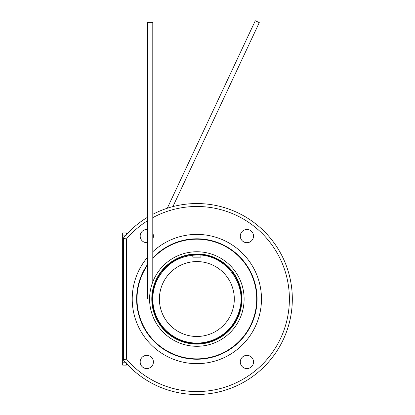 <?xml version="1.0" encoding="UTF-8"?>
<svg xmlns="http://www.w3.org/2000/svg" width="415" height="415" viewBox="0 0 415 415"><rect width="100%" height="100%" fill="white"/><g stroke="black" fill="none" stroke-linecap="round" stroke-linejoin="round"><path stroke-width="0.62" d="M146.791 355.354A6.609 6.609 0 0 1 152.513 365.267A6.609 6.609 0 0 1 141.064 365.267A6.609 6.609 0 0 1 146.791 355.354M246.915 368.572A6.609 6.609 0 0 1 241.188 358.659A6.609 6.609 0 0 1 252.636 358.659A6.609 6.609 0 0 1 246.915 368.572M147.647 242.64A6.609 6.609 0 0 1 140.192 235.658A6.609 6.609 0 0 1 147.647 229.531M152.787 233.308A6.609 6.609 0 0 1 152.787 238.869M246.915 229.479A6.609 6.609 0 0 1 252.636 239.393A6.609 6.609 0 0 1 241.188 239.393A6.609 6.609 0 0 1 246.915 229.479M127.374 233.536A95.476 95.476 0 0 1 147.647 217.206A95.476 95.476 0 0 0 123.411 238.018L123.411 360.028A95.476 95.476 0 0 0 255.676 374.226A95.476 95.476 0 0 0 152.787 214.327A95.476 95.476 0 0 1 255.676 374.226A95.476 95.476 0 0 1 127.374 364.51M233.391 346.893C232.633 347.687 229.62 349.591 224.349 352.605M223.151 353.201L221.195 354.109M220.038 354.607L220.386 354.457M225.039 352.242L226.74 351.308M137.126 306.737C136.815 305.684 136.675 302.12 136.701 296.045M136.784 294.712L136.976 292.565M137.126 291.314L137.075 291.693M136.67 296.829L136.628 298.769M220.038 243.444C221.102 243.704 224.256 245.364 229.505 248.424M230.621 249.161L232.379 250.401M233.391 251.158L233.09 250.925M228.847 248.004L227.181 246.998M201.052 238.947L204.564 239.299L195.346 238.822M194.614 238.843L189.712 239.227M190.464 239.144L192.56 238.957M193.898 238.874L195.351 238.822M196.85 238.801L197.592 238.807M196.85 254.374A44.654 44.654 0 0 0 152.196 299.023A44.654 44.654 0 0 0 196.85 343.677A44.654 44.654 0 0 0 241.504 299.023A44.654 44.654 0 0 0 196.85 254.374M196.85 261.569A37.454 37.454 0 0 1 229.288 317.75A37.454 37.454 0 0 1 164.413 317.75A37.454 37.454 0 0 1 196.85 261.569M196.85 359.245A60.222 60.222 0 0 1 147.647 264.303A60.222 60.222 0 0 0 196.85 359.245A60.222 60.222 0 0 0 252.071 274.995A60.222 60.222 0 0 0 152.787 257.974A60.222 60.222 0 0 1 252.071 274.995A60.222 60.222 0 0 1 196.85 359.245M147.647 220.656A92.535 92.535 0 0 0 126.347 239.092L123.411 238.018M123.411 360.028L126.347 358.959A92.535 92.535 0 0 0 251.755 373.516A92.535 92.535 0 0 0 274.969 249.42A92.535 92.535 0 0 0 152.787 217.652M196.85 253.97A45.053 45.053 0 0 1 235.87 321.552A45.053 45.053 0 0 1 157.83 321.552A45.053 45.053 0 0 1 196.85 253.97M126.347 363.405L126.347 365.122L122.674 365.122L122.674 232.929L126.347 232.929L126.347 234.646M152.787 281.93L152.787 22.296L147.647 22.296L147.647 299.023M152.787 291.807L152.787 299.023L152.196 299.023M192.809 255.142L192.809 257.165L200.891 257.165L200.891 255.147M200.891 257.165L192.809 257.165M172.899 206.603L259.276 22.623L255.287 20.75L167.261 208.252M126.347 239.092L126.347 358.959M152.787 251.749A64.631 64.631 0 0 1 256.984 275.347A64.631 64.631 0 0 1 196.85 363.654A64.631 64.631 0 0 1 147.647 257.124M196.85 251.76A47.263 47.263 0 0 1 237.785 322.657A47.263 47.263 0 0 1 155.921 322.657A47.263 47.263 0 0 1 196.85 251.76M147.647 264.967A59.843 59.843 0 0 0 196.85 358.866A59.843 59.843 0 0 0 256.693 299.023A59.843 59.843 0 0 0 152.787 258.535M126.347 235.865L122.674 235.865M126.347 362.186L122.674 362.186M196.85 254.96C224.572 253.97 247.387 283.378 239.533 309.984C235.684 323.69 227.29 333.52 214.353 339.465C203.672 343.921 192.861 344.263 181.926 340.487C168.64 335.362 159.645 326.081 154.94 312.64C151.511 301.591 152.191 290.796 156.979 280.265C165.388 264.137 178.678 255.702 196.85 254.96"/></g></svg>
